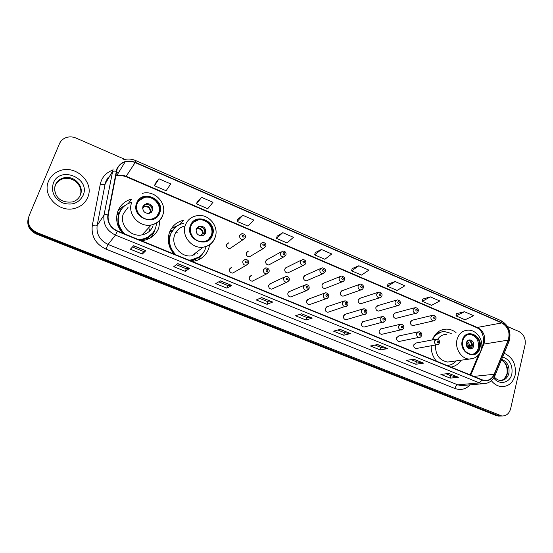 <?xml version="1.0" encoding="UTF-8"?>
<svg xmlns="http://www.w3.org/2000/svg" width="553" height="553" viewBox="0 0 553 553"><rect width="100%" height="100%" fill="white"/><g stroke="black" fill="none" stroke-linecap="round" stroke-linejoin="round"><path stroke-width="0.83" d="M431.202 345.853C431.057 351.673 432.785 356.768 436.393 361.144M450.978 367.095C455.216 366.349 458.589 364.054 461.112 360.21M178.813 224.947L183.873 220.184C176.946 221.725 172.149 225.79 169.488 232.384C166.985 240.189 168.485 247.419 174.001 254.062M192.112 261.451L192.721 261.389C200.539 260.173 205.868 255.935 208.695 248.691L209.628 244.799M128.282 203.539L131.586 199.052C125.082 200.87 120.547 204.838 117.976 210.963C115.28 218.87 116.78 226.225 122.469 233.027M141.319 240.721L143.324 240.479C150.838 238.965 155.987 234.776 158.773 227.926L159.99 219.873M229.91 268.44L231.845 267.279L229.592 269.076C229.253 271.502 230.283 272.843 232.689 273.099L246.12 265.357C243.617 265.081 242.539 263.677 242.885 261.134L245.228 259.253C247.979 259.765 249.099 261.071 248.574 263.173L246.12 265.357L248.497 263.47M249.783 276.341L251.587 275.387L249.327 277.191C248.995 279.576 249.997 280.903 252.327 281.18L266.622 273.901C264.189 273.604 263.145 272.207 263.477 269.712L265.827 267.832C268.447 268.26 269.539 269.553 269.097 271.71L266.622 273.901L269.007 271.986M284.36 277.088L269.352 284.159L271.011 283.371L268.751 285.182C268.433 287.519 269.401 288.832 271.661 289.129L286.786 282.306C284.429 281.982 283.413 280.599 283.737 278.152L286.088 276.272C288.542 276.576 289.599 277.855 289.281 280.115L286.786 282.306L289.067 280.668M304.42 285.237L288.604 291.88L290.138 291.237L287.871 293.042C287.56 295.337 288.507 296.643 290.705 296.961L306.625 290.567C304.33 290.228 303.348 288.86 303.659 286.454L306.009 284.574C308.38 284.85 309.424 286.122 309.134 288.376L306.625 290.567L308.781 289.191M324.141 293.284L307.544 299.505L308.954 298.973L306.694 300.784C306.397 303.044 307.316 304.337 309.452 304.668L310.841 304.171M343.544 301.219L326.194 307.033L327.487 306.597L325.226 308.401C324.936 310.627 325.835 311.913 327.922 312.258L329.194 311.851M362.623 309.051L344.54 314.463L345.729 314.104L343.482 315.908C343.199 318.099 344.077 319.371 346.109 319.731L347.277 319.399M381.383 316.765L362.609 321.791L363.694 321.5L361.455 323.298C361.185 325.461 362.042 326.726 364.019 327.086L365.091 326.816M399.847 324.369L380.388 329.021L381.39 328.779L379.164 330.583C378.909 332.712 379.738 333.964 381.674 334.337L382.655 334.116M418.013 331.869L397.897 336.155L398.817 335.954L396.612 337.752C396.356 339.853 397.178 341.097 399.059 341.478L399.964 341.298M435.888 339.259L415.144 343.185L415.987 343.026L413.796 344.816C413.554 346.897 414.356 348.127 416.195 348.514L417.024 348.362M246.617 252.237L248.442 251.103L246.32 252.852C246.002 255.292 247.046 256.613 249.444 256.834L263.546 248.387C261.044 248.152 259.951 246.756 260.269 244.212L262.481 242.387C265.074 242.608 266.207 243.887 265.875 246.23L263.546 248.387L265.827 246.389M280.924 251.981L266.124 260.2L267.832 259.253L265.696 261.002C265.392 263.394 266.401 264.707 268.737 264.949L283.654 256.972C281.228 256.71 280.171 255.327 280.482 252.825L282.701 251C285.272 251.297 286.378 252.562 286.012 254.809L283.654 256.972L285.866 255.23M300.936 260.297L285.327 268.06L286.917 267.272L284.774 269.028C284.477 271.371 285.466 272.677 287.726 272.94L303.445 265.412C301.088 265.129 300.058 263.76 300.362 261.306L302.581 259.475C305.09 259.792 306.168 261.051 305.823 263.249L303.445 265.412L305.553 263.919M320.616 268.495L304.233 275.829L305.705 275.166L303.562 276.929C303.272 279.23 304.233 280.53 306.431 280.806L322.917 273.714C320.629 273.41 319.627 272.055 319.917 269.643L322.143 267.811C324.791 268.343 325.848 269.588 325.316 271.551L322.917 273.714L324.915 272.449M226.799 244.184L228.735 242.829L226.633 244.578C226.308 247.06 227.387 248.394 229.861 248.58L243.106 239.663C240.52 239.449 239.394 238.046 239.726 235.447L241.917 233.629C244.571 233.822 245.732 235.115 245.401 237.514L243.106 239.663L245.325 237.831M339.971 276.59L322.841 283.495L324.203 282.949L322.06 284.705C321.777 286.972 322.71 288.258 324.853 288.555L342.079 281.885C339.853 281.567 338.885 280.219 339.162 277.848L341.388 276.016C343.973 276.583 345.01 277.813 344.498 279.721C343.855 281.166 343.054 281.892 342.079 281.885L343.959 280.82M359.015 284.567L341.16 291.065L342.418 290.608L340.275 292.364C340.005 294.597 340.911 295.869 342.998 296.187L344.243 295.751M377.747 292.44L359.187 298.537L360.349 298.15L358.22 299.913C357.957 302.111 358.842 303.369 360.874 303.694L362.021 303.334M396.183 300.196L376.946 305.906L378.017 305.588L375.888 307.344C375.639 309.507 376.503 310.765 378.487 311.097L379.545 310.8M414.315 307.848L394.427 313.171L395.416 312.908L393.301 314.664C393.059 316.8 393.902 318.044 395.837 318.39L396.812 318.141M432.17 315.39L411.646 320.346L412.559 320.125L410.457 321.881C410.222 323.989 411.052 325.219 412.939 325.572L413.838 325.364M149.116 236.919L147.25 239.421M169.564 232.17L171.561 230.795M116.953 214.592L119.358 212.11M456.018 332.519C453.08 330.286 449.907 329.146 446.492 329.104C439.808 329.388 435.087 333.003 432.328 339.936M120.506 209.048L118.017 210.852M28.314 218.117C26.572 225.209 29.233 230.518 36.304 234.03L496.29 415.559L500.154 416.036M28.569 217.301C26.82 224.428 29.489 229.751 36.588 233.283L497.99 415.517L501.868 415.994L497.99 415.517L36.588 233.283C29.489 229.751 26.82 224.428 28.569 217.301M444.743 329.208L445.151 329.381M48.609 181.038C41.745 195.396 59.233 213.292 75.008 208.294C81.125 206.518 85.376 202.868 87.747 197.331C94.639 182.372 75.554 164.276 59.517 170.856C54.381 172.806 50.745 176.2 48.609 181.038C41.745 195.396 59.233 213.292 75.008 208.294C81.125 206.518 85.376 202.868 87.747 197.331C94.639 182.372 75.554 164.276 59.517 170.856C54.381 172.806 50.745 176.2 48.609 181.038M491.368 380.706C494.244 384.287 497.672 386.25 501.654 386.609C508.504 386.568 512.99 382.78 515.12 375.238C516.481 364.627 512.825 357.293 504.149 353.243C512.825 357.293 516.481 364.627 515.12 375.238C512.99 382.78 508.504 386.568 501.654 386.609C497.672 386.25 494.244 384.287 491.368 380.706M117.146 169.114C118.66 165.527 121.314 163.114 125.116 161.891C128.455 160.937 131.801 161.172 135.153 162.596L501.792 322.938C508.179 326.809 510.315 332.533 508.214 340.116L494.161 374.291C492.232 378.515 489.177 380.582 484.988 380.492L482.161 379.821L117.416 230.967C110.496 227.56 107.434 222.237 108.222 214.986L117.146 169.114M116.814 168.976L107.87 214.903C107.061 222.334 110.199 227.795 117.291 231.285L482.092 380.111C487.573 381.833 491.672 379.939 494.389 374.443L508.442 340.268C510.592 332.498 508.401 326.629 501.854 322.662L135.278 162.285C126.837 159.464 120.678 161.69 116.814 168.976M464.499 311.74L456.018 315.881L465.052 319.779L473.638 315.715L464.499 311.74L456.349 313.689M430.352 296.878L422.257 301.309L431.561 305.325L439.766 300.977L430.352 296.878L422.637 299.104M395.153 281.567L387.48 286.302L397.068 290.436L404.858 285.79L395.153 281.567L387.916 284.076M358.856 265.772L351.632 270.825L361.517 275.097L368.872 270.134L358.856 265.772L352.123 268.592M158.96 178.806L154.508 185.746L166.1 190.75L170.732 183.928L158.96 178.806L155.324 183.451M201.596 197.352L196.515 203.877L207.734 208.716L212.981 202.308L201.596 197.352L197.255 201.589M242.843 215.297L237.168 221.421L248.027 226.108L253.862 220.094L242.843 215.297L237.838 219.147M282.763 232.668L276.528 238.412L287.048 242.954L293.429 237.306L282.763 232.668L277.136 236.152M321.411 249.486L314.664 254.871L324.86 259.274L331.745 253.979L321.411 249.486L315.217 252.624M124.93 159.409L76.148 138.098C72.429 136.55 68.814 136.494 65.302 137.925C62.565 139.156 60.616 141.091 59.454 143.739L29.06 215.87C26.876 223.225 29.482 228.776 36.871 232.53L501.785 415.987C506.265 416.091 509.216 413.651 510.647 408.66L525.067 344.878C525.903 338.768 523.864 334.323 518.956 331.537L507.64 326.595M387.618 348.59L380.312 349.973L370.455 345.998L377.616 344.54L387.618 348.59L377.443 344.574M423.57 363.155L415.773 364.268L406.206 360.411L413.879 359.229L423.57 363.155L413.692 359.256M458.437 377.27L450.17 378.128L440.886 374.388L449.036 373.462L458.437 377.27L448.836 373.482M272.677 302.042L267.085 304.33L256.246 299.961L261.666 297.583L272.677 302.042L261.534 297.638M231.804 285.493L226.868 288.12L215.67 283.606L220.419 280.883L231.804 285.493L220.308 280.945M189.541 268.378L185.31 271.364L173.739 266.698L177.769 263.608L189.541 268.378L177.672 263.684M145.826 250.675L142.349 254.048L130.377 249.223L133.639 245.739L145.826 250.675L133.556 245.822M350.526 333.57L343.752 335.236L333.577 331.136L340.199 329.388L350.526 333.57L340.04 329.429M312.231 318.065L306.023 320.028L295.53 315.798L301.572 313.745L312.231 318.065L301.426 313.793M306.023 320.028L306.811 317.47M299.408 314.477L306.832 317.484L312.023 318.086M343.752 335.236L344.484 332.706M337.828 330.017L344.512 332.712L350.298 333.583M142.349 254.048L143.345 251.387M132.471 246.991L143.351 251.387L145.722 250.744M185.31 271.364L186.25 268.73L189.409 268.44M226.868 288.12L227.753 285.507L231.645 285.542M267.085 304.33L267.915 301.751L272.491 302.076M450.17 378.128L450.778 375.681M446.119 373.793L450.819 375.694L458.154 377.257M415.773 364.268L416.423 361.786M411.135 359.65L416.457 361.8L423.308 363.148M380.312 349.973L381.003 347.471M375.052 345.065L381.038 347.484L387.377 348.597M314.664 254.871L315.224 252.576M276.528 238.412L277.15 236.103M237.168 221.421L237.852 219.099M196.515 203.877L197.276 201.541M154.508 185.746L155.345 183.396M351.632 270.825L352.13 268.544M387.48 286.302L387.923 284.028M422.257 301.309L422.651 299.055M456.018 315.881L456.356 313.634M267.935 301.758L259.723 298.433M227.774 285.514L218.718 281.857M186.264 268.737L176.324 264.721M137.275 203.359C133.84 211.253 142.543 221.165 151.114 219.188C154.992 218.352 157.667 216.147 159.119 212.58C162.541 204.527 153.464 194.566 144.789 196.923C141.181 197.843 138.672 199.992 137.275 203.359M156.831 216.182L158.649 213.099C162.064 205.066 153.008 195.126 144.347 197.483L138.54 201.016M120.077 211.467L116.877 215.034M121.342 209.352L119.047 213.479C116.614 220.688 118.059 227.331 123.388 233.407M138.167 239.435L142.01 239.166C148.633 237.797 153.181 234.085 155.642 228.036L156.734 222.735M131.586 202.37C125.759 203.967 121.701 207.506 119.407 212.981C116.842 220.792 118.646 227.795 124.812 233.988M128.054 207.41L123.485 213.513C118.812 224.172 130.467 237.5 142.066 234.88C147.416 233.739 151.093 230.725 153.091 225.824M139.19 239.857L141.596 239.594C145.584 238.861 148.93 237.085 151.626 234.258M118.245 223.702L118.19 225.03M142.944 206.476C142.342 211.032 144.409 213.361 149.137 213.472L152.628 210.562C153.209 205.965 151.107 203.642 146.338 203.601L142.944 206.476M151.453 212.304L151.992 211.294C152.566 206.711 150.478 204.396 145.716 204.354L143.379 205.612M154.792 229.958L154.121 232.149L151.004 237.541M149.289 231.389L149.911 228.659M121.314 209.387L120.43 209.013L121.57 207.437L124.612 205.834M117.969 225.624L117.782 225.106M121.57 207.437L125.082 205.467M144.589 204.354L145.874 204.161M147.209 204.257C149.559 204.776 151.197 206.131 152.123 208.336M148.709 213.534L150.319 211.675L152.013 211.232M190.965 226.011C187.902 233.525 195.603 242.954 203.615 241.557C207.672 240.88 210.437 238.64 211.917 234.852C214.958 227.2 206.96 217.737 198.838 219.444C195.022 220.212 192.403 222.403 190.965 226.011M208.246 239.753L211.329 235.308C214.37 227.677 206.387 218.235 198.278 219.942L193.474 222.133M171.99 230.518L169.46 232.46M177.174 232.585L175.363 233.338M169.052 240.32L168.465 242.228M174.624 227.96L170.124 234.679C167.863 241.799 169.315 248.325 174.472 254.256M188.801 260.104L191.31 259.972C198.209 258.873 202.916 255.12 205.426 248.712L206.034 246.555M183.451 223.371C177.25 224.725 172.965 228.354 170.587 234.244C168.216 241.951 170.006 248.822 175.965 254.864M184.218 226.163C179.642 227.49 176.483 230.38 174.727 234.818C170.538 244.979 180.886 257.67 191.753 255.825L203.228 247.177C191.877 249.064 181.038 235.709 185.393 225.085C187.426 220.004 191.11 216.914 196.446 215.801C207.942 212.953 219.361 226.018 215.248 237.009C213.181 242.649 209.172 246.037 203.228 247.177C209.055 246.237 213.029 243.05 215.138 237.617M189.665 260.449L199.128 257.014M193.958 255.368L195.361 253.108M196.267 228.956C195.693 233.255 197.58 235.543 201.928 235.834C203.698 235.523 204.9 234.534 205.557 232.875C206.11 228.548 204.195 226.26 199.806 226.025L196.267 228.956M203.718 235.184L204.755 233.518C205.308 229.205 203.4 226.93 199.025 226.695L197.2 227.407M202.426 254L197.967 260.041M197.013 254.083L197.324 253.447M177.879 230.387L177.188 230.58M172.384 230.684L170.587 229.93M178.225 225.265L171.651 228.361L176.925 226.066M198.368 226.509L199.267 226.488M200.449 226.682C203.103 227.566 204.624 229.384 205.018 232.136M200.172 235.758L202.695 233.712L204.817 233.325M462.75 340.689C461.955 348.355 464.866 352.932 471.488 354.418C475.511 354.314 478.172 352.088 479.458 347.74C480.204 339.998 477.225 335.436 470.534 334.067C466.628 334.233 464.036 336.445 462.75 340.689M472.297 354.411C475.386 353.581 477.412 351.411 478.373 347.906C479.119 340.185 476.147 335.636 469.462 334.261L468.543 334.309M441.536 331.924L434.534 335.574M451.262 333.445L444.543 331.572C439.089 331.745 435.052 334.53 432.418 339.915M446.548 334.365C442.891 334.42 439.939 336.037 437.686 339.231M435.508 345.093C435.315 354.77 439.379 360.425 447.709 362.056L451.324 361.558M435.501 360.031L436.656 361.254M447.004 365.478C450.667 365.284 453.757 363.75 456.273 360.881M447.107 365.519L447.681 365.429M466.352 342.839C466.006 346.247 467.306 348.279 470.25 348.922C472.02 348.867 473.195 347.878 473.762 345.964C474.101 342.542 472.787 340.517 469.829 339.895C468.08 339.964 466.919 340.945 466.352 342.839M470.098 348.915L472.262 346.206C472.615 342.874 471.35 340.855 468.467 340.157M470.914 341.325L472.165 345.881L466.926 346.731M468.688 340.185C470.589 341.367 471.543 343.171 471.543 345.611L472.165 345.881M466.532 345.888L471.543 345.611M470.299 348.819L471.025 347.719L471.439 347.892M471.025 347.719L467.658 347.706M36.304 234.03L36.871 232.53M496.29 415.559L499.698 415.476M508.214 340.116L483.854 344.084L484.442 342.286C485.437 335.602 483.198 330.729 477.723 327.666L126.229 176.331C123.036 175.004 119.856 174.803 116.676 175.73L115.598 176.117M470.748 375.162L483.854 344.084L482.603 345.245L481.76 347.236M135.153 162.596L125.925 176.656C121.231 175.253 118.148 174.948 116.676 175.73L125.116 161.891M482.092 380.111L479.347 382.911L115.453 235.087C106.819 230.857 103.003 224.221 103.992 215.179L113.102 168.907M108.035 177.624L105.906 181.294L105.132 183.955L97.148 225.493C96.187 234.119 99.823 240.431 108.063 244.433L457.76 384.833L461.119 385.621L464.444 385.33M116.151 171.257C114.056 170.967 112.771 171.112 112.294 171.686L105.132 183.955C104.476 184.584 102.872 184.626 100.314 184.073C101.828 177.402 105.817 172.819 112.28 170.317M470.071 384.847C465.771 389.305 460.711 390.515 454.898 388.469L105.906 249.085L108.063 244.433L115.453 235.087L117.291 231.285M487.801 382.911L482.817 383.734L479.347 382.911L457.76 384.833C456.488 385.151 455.534 386.367 454.898 388.469M494.389 374.443L494.873 375.833M105.906 249.085C95.634 244.115 91.093 236.255 92.296 225.493C94.888 226.018 96.505 226.018 97.148 225.493L103.992 215.179C104.455 214.702 105.747 214.605 107.87 214.903M508.442 340.268L508.871 341.747M501.854 322.662L501.011 320.657L135.734 160.584L135.278 162.285M92.296 225.493L100.314 184.073M118.95 171.997L116.296 172.418M494.161 374.291L473.748 376.393M501.792 322.938L476.61 327.583L125.925 176.656M79.971 195.817C84.319 186.437 72.457 175.045 62.358 179.02C59.047 180.223 56.696 182.366 55.307 185.449M80.095 187.502C77.738 181.923 72.153 176.863 62.358 179.02L62.689 178.197C59.378 179.296 56.994 181.391 55.542 184.495C52.853 192.133 57.166 203.781 72.505 201.914C76.266 200.767 78.879 198.479 80.358 195.05C84.72 185.642 72.816 174.216 62.689 178.197C59.323 179.414 56.952 181.598 55.57 184.743C54.346 187.826 54.422 190.972 55.805 194.165M55.265 185.545L54.802 186.879M83.109 195.403C90.899 178.377 60.077 165.25 53.365 183.022C50.89 191.697 54 198.34 62.689 202.944C72.063 205.744 78.872 203.228 83.109 195.403M159.72 212.829C165.534 199.094 141.582 188.801 136.66 203.103C130.702 217.08 155.096 227.186 159.72 212.829M162.762 215.546C160.681 220.668 156.838 223.82 151.239 224.981C139.107 227.677 126.872 213.631 131.752 202.481M140.524 240.396L146.448 238.571C149.587 236.961 152.027 234.659 153.769 231.672M142.854 206.732C147.361 205.045 150.036 206.608 150.879 211.426M142.709 207.306L144.354 206.573C147.99 206.393 149.981 208.094 150.319 211.675M500.79 380.512C504.163 379.69 506.361 377.346 507.384 373.462C508.283 367.323 506.285 362.803 501.405 359.92M494.327 376.946C496.062 379.075 498.087 380.257 500.403 380.499C504.702 380.45 507.53 378.058 508.884 373.31C509.748 366.418 507.343 361.745 501.675 359.27M493.746 377.934C499.193 385.565 510.136 383.022 511.871 373.883C512.873 365.277 509.797 359.616 502.642 356.906M212.49 235.094C217.903 221.518 194.926 211.647 190.377 225.769C184.833 239.573 208.218 249.258 212.49 235.094M190.813 260.919L194.926 259.792L201.403 255.113M196.481 228.451C200.497 227.636 202.778 229.322 203.317 233.504M196.253 228.983L197.241 228.7C200.573 228.686 202.391 230.352 202.695 233.712M479.921 347.934C483.481 335.256 465.135 327.369 462.287 340.489C458.637 353.36 477.26 361.074 479.921 347.934M457.061 339.556C458.886 333.556 462.557 330.424 468.073 330.162C476.61 329.747 483.785 340.136 481.463 348.978C479.638 355.372 475.621 358.738 469.407 359.07C461.361 359.015 454.58 348.328 457.061 339.556M474.73 357.874L469.407 359.07L447.709 362.056M442.462 331.731L436.435 333.307M447.432 365.651L448.621 365.312M467.091 341.263C468.564 342.203 469.331 343.62 469.393 345.528M466.711 341.865L468.474 345.563M468.875 347.623L468.405 348.321M242.242 235.799C242.456 237.265 243.085 237.527 244.115 236.594C243.894 235.129 243.272 234.866 242.242 235.799M262.799 244.571C263.021 246.023 263.629 246.285 264.638 245.352C264.417 243.901 263.809 243.638 262.799 244.571M283.018 253.198C283.24 254.643 283.841 254.898 284.83 253.972C284.608 252.527 284.007 252.272 283.018 253.198M302.906 261.687C303.134 263.117 303.721 263.373 304.689 262.447C304.468 261.009 303.874 260.76 302.906 261.687M322.475 270.037C322.703 271.461 323.284 271.71 324.224 270.783C324.003 269.359 323.422 269.111 322.475 270.037M341.726 278.249C341.954 279.666 342.528 279.908 343.454 278.982C343.226 277.571 342.653 277.329 341.726 278.249M362.699 289.032L360.943 289.931C358.779 289.592 357.832 288.258 358.102 285.929L360.321 284.097C362.816 284.56 363.833 285.783 363.376 287.76C362.72 289.226 361.911 289.952 360.943 289.931L342.998 296.187M360.674 286.336C360.902 287.74 361.468 287.982 362.374 287.055C362.146 285.652 361.579 285.41 360.674 286.336M381.135 297.099L379.517 297.839C377.409 297.493 376.482 296.173 376.745 293.871L378.95 292.046C381.39 292.523 382.393 293.733 381.957 295.682C381.266 297.182 380.45 297.901 379.517 297.839L360.874 303.694M379.323 294.293C379.552 295.689 380.111 295.924 380.989 295.005C380.761 293.608 380.208 293.373 379.323 294.293M399.294 305.021L397.801 305.629C395.741 305.277 394.842 303.963 395.091 301.696L397.289 299.871C399.688 300.383 400.676 301.585 400.248 303.473C399.549 304.993 398.734 305.712 397.801 305.629L378.487 311.097M397.676 302.125C397.911 303.507 398.457 303.742 399.321 302.823C399.093 301.44 398.547 301.205 397.676 302.125M417.169 312.798L415.801 313.302C413.796 312.936 412.918 311.636 413.16 309.404L415.338 307.572C417.702 308.104 418.669 309.293 418.255 311.145C417.55 312.673 416.734 313.392 415.801 313.302L395.837 318.39M415.752 309.832C415.98 311.208 416.52 311.443 417.37 310.523C417.135 309.148 416.596 308.92 415.752 309.832M434.782 320.436L433.524 320.851C431.575 320.477 430.711 319.185 430.946 316.987L433.11 315.162C435.425 315.687 436.379 316.869 435.985 318.701C435.252 320.256 434.43 320.975 433.524 320.851L412.939 325.572M433.538 317.429C433.773 318.791 434.305 319.019 435.135 318.106C434.9 316.738 434.368 316.51 433.538 317.429M247.288 262.309C247.073 260.836 246.444 260.574 245.414 261.528C245.636 263 246.258 263.263 247.288 262.309M267.866 270.887C267.645 269.422 267.03 269.166 266.021 270.12C266.242 271.578 266.857 271.841 267.866 270.887M288.099 279.32C287.878 277.869 287.27 277.613 286.288 278.567C286.509 280.018 287.111 280.274 288.099 279.32M308 287.615C307.779 286.178 307.185 285.929 306.217 286.876C306.445 288.32 307.039 288.569 308 287.615M323.263 294.618L325.606 292.737C327.991 293.194 329.014 294.452 328.669 296.505C327.998 297.991 327.162 298.717 326.146 298.696C323.92 298.344 322.959 296.982 323.263 294.618M327.583 295.779C327.355 294.348 326.775 294.106 325.828 295.046C326.056 296.484 326.643 296.726 327.583 295.779M328.164 297.555L326.146 298.696L309.452 304.668M342.549 302.65L344.885 300.77C347.229 301.261 348.231 302.505 347.892 304.503C347.173 306.03 346.33 306.763 345.355 306.694C343.192 306.327 342.252 304.98 342.549 302.65M346.849 303.811C346.62 302.387 346.047 302.145 345.127 303.092C345.349 304.516 345.929 304.758 346.849 303.811M347.229 305.754L327.922 312.258M361.524 310.558L363.846 308.678C366.176 309.217 367.157 310.447 366.805 312.383C366.086 313.924 365.236 314.65 364.261 314.56C362.153 314.187 361.24 312.853 361.524 310.558M365.81 311.712C365.581 310.302 365.015 310.067 364.109 311.007C364.337 312.417 364.904 312.659 365.81 311.712M365.989 313.8L346.109 319.731M380.201 318.341L382.517 316.461C384.791 317 385.759 318.224 385.427 320.132C384.66 321.708 383.817 322.434 382.876 322.309C380.823 321.922 379.932 320.602 380.201 318.341M384.466 319.489C384.238 318.086 383.678 317.857 382.794 318.798C383.029 320.201 383.582 320.429 384.466 319.489M384.453 321.687L364.019 327.086M398.589 326L400.884 324.127C403.082 324.646 404.043 325.855 403.752 327.756C402.985 329.346 402.135 330.072 401.202 329.934C399.197 329.54 398.326 328.226 398.589 326M402.833 327.148C402.598 325.752 402.052 325.523 401.188 326.464C401.416 327.853 401.969 328.088 402.833 327.148M402.639 329.436L381.674 334.337M416.685 333.542L418.96 331.669C421.137 332.215 422.077 333.418 421.794 335.27C421.027 336.867 420.176 337.586 419.236 337.434C417.287 337.033 416.437 335.74 416.685 333.542M420.909 334.683C420.674 333.3 420.135 333.072 419.292 334.012C419.527 335.394 420.066 335.616 420.909 334.683M420.55 337.033L399.059 341.478M434.499 340.959L436.759 339.093C438.875 339.583 439.808 340.772 439.559 342.666C438.764 344.284 437.907 345.003 437.001 344.823C435.093 344.422 434.264 343.13 434.499 340.959M438.709 342.107C438.474 340.731 437.941 340.51 437.112 341.436C437.347 342.812 437.879 343.033 438.709 342.107M438.19 344.505L416.195 348.514M440.9 330.252L446.492 329.104M498.364 416.07L501.785 415.987M483.294 343.295L482.942 344.422M464.672 385.31L482.817 383.734C488.541 383.699 492.626 380.913 495.066 375.363L509.078 341.236C511.553 332.166 508.864 325.309 501.011 320.657M135.734 160.584C131.455 158.78 127.183 158.573 122.918 159.955M118.888 172.107L116.289 172.453M470.091 374.899L478.532 354.888M483.44 342.66C483.875 334.994 481.601 329.961 476.61 327.583M142.066 234.88L151.239 224.981C156.914 223.633 160.764 220.294 162.796 214.965C167.421 203.359 154.481 189.589 142.266 193.398M141.596 239.594L142.01 239.166M144.347 197.483L144.789 196.923M145.716 204.354L146.338 203.601M153.015 232.709L146.448 238.571L145.937 239.871M142.66 208.647L144.354 206.573L142.764 207.057M501.357 360.031C505.808 362.671 507.695 367.192 507.011 373.572M502.283 380.049C503.541 380.118 505.103 378.017 506.97 373.752M190.799 260.352L191.31 259.972M198.278 219.942L198.838 219.444M199.025 226.695L199.806 226.025M200.663 255.811L194.926 259.792M196.066 229.702L197.241 228.7L196.308 228.845M469.462 334.261L470.534 334.067M468.585 340.109L469.829 339.895M448.455 365.339L447.405 365.637"/></g></svg>
